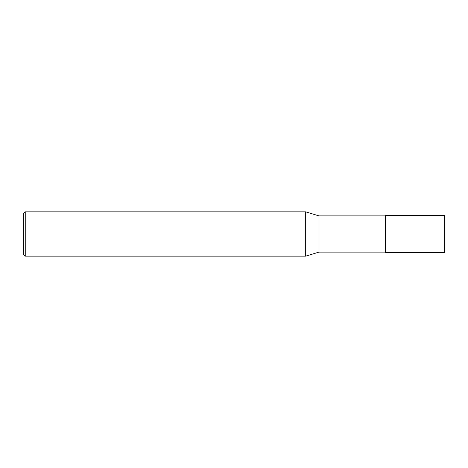 <?xml version="1.0" encoding="UTF-8"?>
<svg xmlns="http://www.w3.org/2000/svg" width="468" height="468" viewBox="0 0 468 468"><rect width="100%" height="100%" fill="white"/><g stroke="black" fill="none" stroke-linecap="round" stroke-linejoin="round"><path stroke-width="0.7" d="M25.249 231.941L25.249 232.303M25.249 233.573L25.249 234.369M25.249 235.006L25.249 235.322M25.249 211.834L23.4 213.677L23.4 254.323L25.249 256.166L25.249 211.834L23.4 213.677L25.249 211.834L305.686 211.834L318.977 215.894L385.486 215.894M25.249 256.166L305.686 256.166L305.686 211.834M385.486 252.106L318.977 252.106L318.977 215.894M385.486 252.474L385.486 215.526L444.6 215.526L444.6 252.474L385.486 252.474M318.977 252.106L305.686 256.166"/></g></svg>
